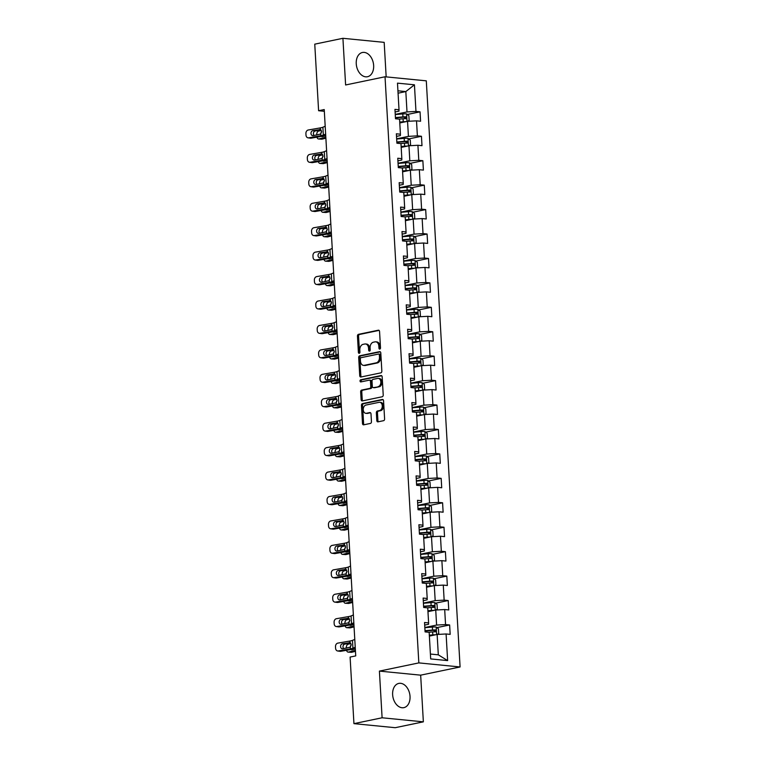 <?xml version="1.0" encoding="UTF-8"?>
<svg xmlns="http://www.w3.org/2000/svg" width="766" height="766" viewBox="0 0 766 766"><rect width="100%" height="100%" fill="white"/><g stroke="black" fill="none" stroke-linecap="round" stroke-linejoin="round"><path stroke-width="1.15" d="M379.792 349.085A1.092 0.776 -84.4 0 0 380.501 347.841L379.563 331.506A1.561 1.101 -84.4 0 0 378.366 330.203L358.469 334.34A1.561 1.101 -84.4 0 0 357.454 336.111L358.392 352.446A1.092 0.776 -84.4 0 0 359.943 352.121L359.819 350.005A4.989 3.533 -84.4 0 1 363.074 344.355L364.731 344.011A4.989 3.533 -84.4 0 1 365.506 343.963A4.989 3.533 -84.4 0 1 368.551 348.195L368.676 350.301A1.092 0.776 -84.4 0 0 370.217 349.985L370.102 347.869A4.989 3.533 -84.4 0 1 373.358 342.21L375.014 341.866A4.989 3.533 -84.4 0 1 375.78 341.827A4.989 3.533 -84.4 0 1 378.835 346.05L378.959 348.166A1.092 0.776 -84.4 0 0 379.792 349.085M410.03 696.39A12.38 8.531 78.2 0 0 398.808 683.406A12.38 8.531 78.2 0 0 392.632 694.676A12.38 8.531 78.2 0 0 403.854 707.65A12.38 8.531 78.2 0 0 410.03 696.39M373.645 65.464A12.38 8.531 78.2 0 0 362.423 52.49A12.38 8.531 78.2 0 0 356.247 63.75A12.38 8.531 78.2 0 0 367.469 76.734A12.38 8.531 78.2 0 0 373.645 65.464M376.805 420.534A1.561 1.101 -84.4 0 0 378.002 421.846L383.584 420.678A1.561 1.101 -84.4 0 0 384.599 418.916L383.555 400.771A1.561 1.101 -84.4 0 0 382.358 399.459L362.462 403.605A1.561 1.101 -84.4 0 0 361.447 405.367L362.49 423.512A1.561 1.101 -84.4 0 0 363.687 424.824L370.428 423.416A1.561 1.101 -84.4 0 0 371.443 421.654L371.003 413.889A1.561 1.101 -84.4 0 0 369.806 412.577L366.464 413.276A4.165 2.949 -84.4 0 1 365.813 413.314A4.165 2.949 -84.4 0 1 363.256 409.322A4.165 2.949 -84.4 0 1 365.985 405.051L379.084 402.322A4.165 2.949 -84.4 0 1 379.735 402.284A4.165 2.949 -84.4 0 1 382.291 406.277A4.165 2.949 -84.4 0 1 379.563 410.547L377.379 411.007A1.561 1.101 -84.4 0 0 376.355 412.769L376.805 420.534L377.925 420.649A1.561 1.101 -84.4 0 0 378.404 421.76M379.409 671.102L382.1 717.78L353.94 723.64L395.208 727.7L423.359 721.84L420.668 675.162L460.088 666.966L418.83 662.896L379.409 671.102L420.668 675.162M386.169 76.887L384.178 42.36L342.919 38.3L345.61 84.978L385.03 76.772L418.83 662.896M342.919 38.3L314.759 44.16L318.599 110.725L324.334 111.29M353.94 723.64L350.1 657.065L355.73 655.897L324.229 109.557L318.599 110.725M380.826 372.87A1.561 1.101 -84.4 0 0 381.841 371.098L380.798 352.954A1.561 1.101 -84.4 0 0 379.601 351.651L359.704 355.788A1.561 1.101 -84.4 0 0 358.689 357.559L359.733 375.694A1.561 1.101 -84.4 0 0 360.93 377.006L380.826 372.87M382.177 376.862L383.22 395.007A1.561 1.101 -84.4 0 1 382.205 396.769L362.308 400.915A1.561 1.101 -84.4 0 1 361.112 399.603L360.662 391.838A1.561 1.101 -84.4 0 1 361.686 390.076L369.748 388.391A1.561 1.101 -84.4 0 0 370.773 386.629L370.476 381.478A1.561 1.101 -84.4 0 0 369.279 380.166L360.872 381.918A1.092 0.776 -84.4 0 1 360.748 379.764L380.98 375.56A1.561 1.101 -84.4 0 1 382.177 376.862M460.088 666.966L426.298 80.842L385.03 76.772M449.632 624.97L445.553 624.568L444.692 609.535L448.761 609.937L448.215 600.534L444.146 600.132L443.284 585.1L447.354 585.502L446.808 576.099L442.738 575.697L441.877 560.664L445.946 561.066L445.4 551.664L441.331 551.261L440.46 536.229L444.539 536.631L443.993 527.228L439.923 526.826L439.052 511.793L443.121 512.195L442.585 502.793L438.516 502.4L437.645 487.358L441.714 487.76L441.178 478.357L437.108 477.965L436.237 462.923L440.306 463.325L439.77 453.922L435.691 453.529L434.829 438.487L438.899 438.889L438.353 429.496L434.284 429.094L433.422 414.052L437.491 414.454L436.946 405.061L432.876 404.659L432.014 389.616L436.084 390.018L435.538 380.625L431.469 380.223L430.597 365.181L434.676 365.583L434.13 356.19L430.061 355.788L429.19 340.746L433.259 341.148L432.723 331.755L428.654 331.352L427.782 316.31L431.852 316.712L431.315 307.319L427.246 306.917L426.375 291.884L430.444 292.277L429.908 282.884L425.829 282.482L424.967 267.449L429.037 267.841L428.491 258.448L424.421 258.046L423.56 243.014L427.629 243.416L427.083 234.013L423.014 233.611L422.152 218.578L426.222 218.98L425.676 209.578L421.606 209.175L420.735 194.143L424.814 194.545L424.268 185.142L420.199 184.74L419.328 169.707L423.397 170.109L422.861 160.707L418.791 160.305L417.92 145.272L421.989 145.674L421.453 136.271L417.384 135.869L416.512 120.837L420.582 121.239L420.046 111.836L415.967 111.434L414.435 84.806L397.487 83.14L399.019 109.768L394.95 109.366L395.495 118.768L399.565 119.17L400.426 134.203L396.357 133.801L396.903 143.204L400.972 143.606L401.834 158.639L397.765 158.236L398.31 167.639L402.38 168.032L403.242 183.074L399.172 182.672L399.718 192.075L403.787 192.467L404.659 207.509L400.589 207.107L401.125 216.5L405.195 216.902L406.066 231.945L401.997 231.543L402.533 240.936L406.602 241.338L407.474 256.38L403.404 255.978L403.941 265.371L408.019 265.773L408.881 280.816L404.812 280.413L405.358 289.807L409.427 290.209L410.289 305.251L406.219 304.849L406.765 314.242L410.835 314.644L411.696 329.686L407.627 329.284L408.173 338.677L412.242 339.079L413.104 354.112L409.034 353.72L409.58 363.113L413.65 363.515L414.521 378.548L410.452 378.155L410.988 387.548L415.057 387.95L415.928 402.983L411.859 402.59L412.395 411.984L416.465 412.386L417.336 427.418L413.267 427.016L413.803 436.419L417.882 436.821L418.743 451.854L414.674 451.452L415.22 460.854L419.289 461.256L420.151 476.289L416.082 475.887L416.627 485.29L420.697 485.692L421.559 500.725L417.489 500.322L418.035 509.725L422.104 510.127L422.976 525.16L418.897 524.758L419.442 534.161L423.512 534.563L424.383 549.595L420.314 549.193L420.85 558.596L424.919 558.998L425.791 574.031L421.721 573.629L422.257 583.031L426.327 583.433L427.198 598.466L423.129 598.064L423.665 607.467L427.744 607.859L428.606 622.902L424.536 622.499L425.082 631.902L429.151 632.295L430.684 658.923L447.631 660.598L446.099 633.97L450.169 634.372L449.632 624.97L436.907 627.613M427.955 611.651L435.73 610.033L436.591 625.066L424.824 627.517M424.69 625.085L428.558 624.28L428.606 622.902M436.591 625.066L445.553 624.568M435.73 610.033L444.692 609.535M426.547 587.216L434.312 585.597L435.184 600.63L423.416 603.081M423.272 600.649L427.15 599.845L427.198 598.466M435.184 600.63L444.146 600.132M434.312 585.597L443.284 585.1M425.14 562.78L432.905 561.162L433.776 576.195L422.009 578.646M421.865 576.214L425.743 575.41L425.791 574.031M433.776 576.195L442.738 575.697M432.905 561.162L441.877 560.664M423.732 538.345L431.497 536.727L432.369 551.759L420.601 554.211M420.457 551.779L424.335 550.974L424.383 549.595M432.369 551.759L441.331 551.261M431.497 536.727L440.46 536.229M422.325 513.909L430.09 512.291L430.952 527.324L419.194 529.775M419.05 527.343L422.928 526.539L422.976 525.16M430.952 527.324L439.923 526.826M430.09 512.291L439.052 511.793M420.917 489.474L428.682 487.856L429.544 502.898L417.776 505.34M417.642 502.908L421.52 502.103L421.559 500.725M429.544 502.898L438.516 502.4M428.682 487.856L437.645 487.358M419.5 465.039L427.275 463.42L428.137 478.463L416.369 480.904M416.235 478.472L420.113 477.668L420.151 476.289M428.137 478.463L437.108 477.965M427.275 463.42L436.237 462.923M418.092 440.603L425.867 438.985L426.729 454.027L414.961 456.469M414.827 454.037L418.696 453.233L418.743 451.854M426.729 454.027L435.691 453.529M425.867 438.985L434.829 438.487M416.685 416.168L424.45 414.55L425.322 429.592L413.554 432.034M413.41 429.602L417.288 428.797L417.336 427.418M425.322 429.592L434.284 429.094M424.45 414.55L433.422 414.052M415.277 391.732L423.043 390.114L423.914 405.157L412.146 407.598M412.003 405.166L415.881 404.362L415.928 402.983M423.914 405.157L432.876 404.659M423.043 390.114L432.014 389.616M413.87 367.297L421.635 365.679L422.506 380.721L410.739 383.172M410.595 380.731L414.473 379.926L414.521 378.548M422.506 380.721L431.469 380.223M421.635 365.679L430.597 365.181M412.462 342.862L420.228 341.243L421.089 356.286L409.331 358.737M409.188 356.305L413.065 355.491L413.104 354.112M421.089 356.286L430.061 355.788M420.228 341.243L429.19 340.746M411.055 318.426L418.82 316.808L419.682 331.85L407.914 334.302M407.78 331.87L411.658 331.056L411.696 329.686M419.682 331.85L428.654 331.352M418.82 316.808L427.782 316.31M409.638 293.991L417.413 292.382L418.274 307.415L406.507 309.866M406.373 307.434L410.25 306.62L410.289 305.251M418.274 307.415L427.246 306.917M417.413 292.382L426.375 291.884M408.23 269.555L416.005 267.947L416.867 282.98L405.099 285.431M404.965 282.999L408.833 282.185L408.881 280.816M416.867 282.98L425.829 282.482M416.005 267.947L424.967 267.449M406.823 245.12L414.588 243.511L415.459 258.544L403.692 260.995M403.548 258.563L407.426 257.749L407.474 256.38M415.459 258.544L424.421 258.046M414.588 243.511L423.56 243.014M405.415 220.694L413.18 219.076L414.052 234.109L402.284 236.56M402.14 234.128L406.018 233.324L406.066 231.945M414.052 234.109L423.014 233.611M413.18 219.076L422.152 218.578M404.008 196.259L411.773 194.641L412.644 209.673L400.877 212.125M400.733 209.692L404.611 208.888L404.659 207.509M412.644 209.673L421.606 209.175M411.773 194.641L420.735 194.143M402.6 171.823L410.365 170.205L411.227 185.238L399.469 187.689M399.325 185.257L403.203 184.453L403.242 183.074M411.227 185.238L420.199 184.74M410.365 170.205L419.328 169.707M401.192 147.388L408.958 145.77L409.82 160.803L398.052 163.254M397.918 160.822L401.796 160.017L401.834 158.639M409.82 160.803L418.791 160.305M408.958 145.77L417.92 145.272M399.775 122.953L407.55 121.334L408.412 136.367L396.644 138.818M396.51 136.386L400.388 135.582L400.426 134.203M408.412 136.367L417.384 135.869M407.55 121.334L416.512 120.837M398.061 93.193L405.827 91.575L407.005 111.932L395.237 114.383M395.093 111.951L398.971 111.147L399.019 109.768M407.005 111.932L415.967 111.434M397.927 90.79L405.827 91.575L414.435 84.806M382.1 717.78L423.359 721.84M430.406 654.049L438.305 654.825L437.137 634.468L429.362 636.086M438.305 654.825L447.631 660.598M437.137 634.468L446.099 633.97M407.32 114.488L420.046 111.836M408.728 138.924L421.453 136.271M410.145 163.359L422.861 160.707M411.553 187.785L424.268 185.142M412.96 212.22L425.676 209.578M414.368 236.656L427.083 234.013M415.775 261.091L428.491 258.448M417.183 285.526L429.908 282.884M418.59 309.962L431.315 307.319M420.007 334.397L432.723 331.755M421.415 358.833L434.13 356.19M422.822 383.268L435.538 380.625M424.23 407.704L436.946 405.061M425.637 432.139L438.353 429.496M427.045 456.574L439.77 453.922M428.453 481.01L441.178 478.357M429.87 505.445L442.585 502.793M431.277 529.88L443.993 527.228M432.685 554.316L445.4 551.664M434.092 578.751L446.808 576.099M435.5 603.187L448.215 600.534M380.214 348.808A1.092 0.776 -84.4 0 1 380.07 348.271L379.946 346.165A4.989 3.533 -84.4 0 0 376.901 341.933L375.78 341.827M365.506 343.963L366.617 344.078A4.989 3.533 -84.4 0 1 369.672 348.3L369.786 350.416A1.092 0.776 -84.4 0 0 369.93 350.943M379.074 330.395L359.58 334.455A1.561 1.101 -84.4 0 0 358.565 336.217L359.513 352.551A1.092 0.776 -84.4 0 0 359.647 353.088M380.319 351.843L360.824 355.903A1.561 1.101 -84.4 0 0 359.8 357.665L360.853 375.809A1.561 1.101 -84.4 0 0 361.332 376.92M379.352 354.964A1.092 0.776 -84.4 0 0 378.509 354.055L361.045 357.684A1.092 0.776 -84.4 0 0 360.336 358.928L360.46 361.159A4.989 3.533 -84.4 0 0 363.515 365.382A4.989 3.533 -84.4 0 0 364.281 365.334L376.221 362.854A4.989 3.533 -84.4 0 0 379.476 357.195L379.352 354.964L380.463 355.079A1.092 0.776 -84.4 0 0 379.63 354.16L378.844 354.084M363.515 365.382L364.626 365.487A4.989 3.533 -84.4 0 0 365.401 365.449L364.281 365.334M380.463 355.079L380.587 357.31A4.989 3.533 -84.4 0 1 377.341 362.96L365.401 365.449M370.39 380.281A1.561 1.101 -84.4 0 1 371.587 381.583L371.883 386.734A1.561 1.101 -84.4 0 1 370.868 388.506L362.797 390.181A1.561 1.101 -84.4 0 0 361.782 391.953L362.232 399.718A1.561 1.101 -84.4 0 0 362.711 400.829M381.698 375.752L361.868 379.879A1.092 0.776 -84.4 0 0 361.408 381.803M378.126 386.648A4.165 2.949 -84.4 0 0 380.855 382.378A4.165 2.949 -84.4 0 0 378.299 378.394A4.165 2.949 -84.4 0 0 377.648 378.423L373.032 379.39A1.561 1.101 -84.4 0 0 372.017 381.152L372.314 386.303A1.561 1.101 -84.4 0 0 373.511 387.615L379.237 386.763A4.165 2.949 -84.4 0 0 381.966 382.483A4.165 2.949 -84.4 0 0 379.409 378.5L378.299 378.394M374.153 387.673A1.561 1.101 -84.4 0 0 374.622 387.72L373.511 387.615M379.237 386.763L374.622 387.72M379.735 402.284L380.846 402.399A4.165 2.949 -84.4 0 1 383.402 406.382A4.165 2.949 -84.4 0 1 380.673 410.662L378.49 411.112A1.561 1.101 -84.4 0 0 377.475 412.884L377.925 420.649M365.813 413.314L366.933 413.42A4.165 2.949 -84.4 0 0 367.575 413.381L366.464 413.276M370.514 412.769L367.575 413.381M383.077 399.661L363.572 403.711A1.561 1.101 -84.4 0 0 362.557 405.482L363.611 423.627A1.561 1.101 -84.4 0 0 364.089 424.737M407.608 121.334L409.13 120.367L408.862 115.666L406.545 113.885A4.203 0.642 176.7 0 0 402.782 113.923L395.246 114.584M321.318 130.411L318.503 131.12A3.179 1.953 -86.3 0 0 316.731 134.739L316.751 135.007M404.333 122.005L399.747 122.388M405.97 121.66A4.203 0.642 176.7 0 0 403.232 121.756L399.728 122.062M325.828 137.219L318.962 138.943L322.074 139.144A3.179 1.953 93.7 0 1 321.691 139.182L318.579 138.981A3.179 1.953 -86.3 0 0 318.962 138.943M325.885 138.186L322.074 139.144M395.438 117.878A10.082 1.542 -3.3 0 1 395.773 117.849L404.122 117.141L405.118 118.232M399.143 119.123L403.06 118.778A4.203 0.642 -3.3 0 1 405.846 118.682L405.741 116.805A4.203 0.642 176.7 0 0 402.954 116.901L395.419 117.562M316.952 137.162A3.179 1.953 -86.3 0 0 318.579 138.981M321.423 136.377A2.537 1.57 93.7 0 0 322.093 136.683A2.537 1.57 93.7 0 0 322.4 136.654L325.741 135.812M320.686 134.069A2.537 1.57 93.7 0 1 321.624 131.886M325.646 134.079L323.338 135.075A7.938 1.216 -3.3 0 1 320.83 135.716L308.698 137.832L311.111 138.177A3.179 2.509 98.2 0 1 310.479 138.186L308.066 137.842A3.179 2.509 -81.8 0 0 308.698 137.832M325.732 135.525A11.911 1.819 -3.3 0 1 323.242 136.061L311.111 138.177M325.196 126.246L322.888 127.242A7.938 1.216 -3.3 0 1 320.38 127.884L308.248 130A3.179 2.509 -81.8 0 0 305.912 133.571L305.998 135.132A3.179 2.509 -81.8 0 0 308.066 137.842M320.36 129.531L319.527 129.454L320.475 129.569L321.624 131.599L320.734 134.031L313.141 135.63A2.537 2.001 98.2 0 1 312.633 135.639A2.537 2.001 98.2 0 1 310.986 133.476A2.537 2.001 98.2 0 1 312.854 130.622L315.266 130.967L321.011 129.961M315.266 130.967A2.537 2.001 -81.8 0 0 313.399 133.82A2.537 2.001 -81.8 0 0 314.07 135.467M320.38 127.884L320.475 129.569L312.854 130.622M409.015 145.77L410.547 144.803L410.27 140.101L407.952 138.32A4.203 0.642 176.7 0 0 404.189 138.359L396.654 139.019M322.725 154.837L319.92 155.546A3.179 1.953 -86.3 0 0 318.139 159.175L318.158 159.443M405.741 146.44L401.154 146.823M407.378 146.095A4.203 0.642 176.7 0 0 404.64 146.191L401.135 146.498M327.235 161.655L320.37 163.378L323.482 163.579A3.179 1.953 93.7 0 1 323.099 163.618L319.987 163.417A3.179 1.953 -86.3 0 0 320.37 163.378M327.293 162.622L323.482 163.579M396.845 142.313A10.082 1.542 -3.3 0 1 397.181 142.285L405.53 141.576L406.526 142.658M400.551 143.558L404.467 143.213A4.203 0.642 -3.3 0 1 407.253 143.118L407.148 141.241A4.203 0.642 176.7 0 0 404.362 141.337L396.826 141.997M318.359 161.597A3.179 1.953 -86.3 0 0 319.987 163.417M322.831 160.812A2.537 1.57 93.7 0 0 323.501 161.119A2.537 1.57 93.7 0 0 323.807 161.09L327.159 160.238M322.093 158.505A2.537 1.57 93.7 0 1 323.041 156.321M410.423 170.196L411.955 169.238L411.677 164.537L409.36 162.756A4.203 0.642 176.7 0 0 405.597 162.794L398.071 163.455M324.133 179.273L321.327 179.981A3.179 1.953 -86.3 0 0 319.546 183.61L319.566 183.869M407.158 170.875L402.562 171.258M408.785 170.531A4.203 0.642 176.7 0 0 406.047 170.626L402.543 170.933M328.643 186.09L321.777 187.814L324.899 188.015A3.179 1.953 93.7 0 1 324.516 188.053L321.394 187.852A3.179 1.953 -86.3 0 0 321.777 187.814M328.7 187.057L324.899 188.015M398.253 166.749A10.082 1.542 -3.3 0 1 398.588 166.72L406.938 166.011L407.933 167.093M401.959 167.993L405.875 167.649A4.203 0.642 -3.3 0 1 408.661 167.553L408.556 165.676A4.203 0.642 176.7 0 0 405.769 165.772L398.243 166.433M319.767 186.023A3.179 1.953 -86.3 0 0 321.394 187.852M324.238 185.248A2.537 1.57 93.7 0 0 324.908 185.554A2.537 1.57 93.7 0 0 325.215 185.525L328.566 184.673M323.511 182.94A2.537 1.57 93.7 0 1 324.449 180.757M327.053 158.514L324.746 159.51A7.938 1.216 -3.3 0 1 322.237 160.151L310.106 162.268L312.518 162.612A3.179 2.509 98.2 0 1 311.886 162.622L309.474 162.277A3.179 2.509 -81.8 0 0 310.106 162.268M327.139 159.96A11.911 1.819 -3.3 0 1 324.65 160.496L312.518 162.612M326.603 150.682L324.296 151.678A7.938 1.216 -3.3 0 1 321.787 152.319L309.655 154.435A3.179 2.509 -81.8 0 0 307.319 157.997L307.405 159.567A3.179 2.509 -81.8 0 0 309.474 162.277M321.777 153.966L320.935 153.889L321.883 154.004L323.032 156.034L322.141 158.466L314.548 160.065A2.537 2.001 98.2 0 1 314.041 160.075A2.537 2.001 98.2 0 1 312.394 157.911A2.537 2.001 98.2 0 1 314.261 155.058L316.674 155.402L322.429 154.397M316.674 155.402A2.537 2.001 -81.8 0 0 314.807 158.256A2.537 2.001 -81.8 0 0 315.477 159.903M321.787 152.319L321.883 154.004L314.261 155.058M328.461 182.95L326.163 183.945A7.938 1.216 -3.3 0 1 323.645 184.587L311.513 186.693L313.926 187.048A3.179 2.509 98.2 0 1 313.294 187.057L310.881 186.713A3.179 2.509 -81.8 0 0 311.513 186.693M328.547 184.395A11.911 1.819 -3.3 0 1 326.057 184.932L313.926 187.048M328.011 175.117L325.703 176.113A7.938 1.216 -3.3 0 1 323.195 176.755L311.063 178.871A3.179 2.509 -81.8 0 0 308.727 182.432L308.822 184.003A3.179 2.509 -81.8 0 0 310.881 186.713M323.185 178.401L322.342 178.325L323.29 178.44L324.439 180.47L323.549 182.902L315.956 184.501A2.537 2.001 98.2 0 1 315.458 184.51A2.537 2.001 98.2 0 1 313.801 182.346A2.537 2.001 98.2 0 1 315.669 179.493L318.082 179.838L323.836 178.832M318.082 179.838A2.537 2.001 -81.8 0 0 316.214 182.691A2.537 2.001 -81.8 0 0 316.885 184.338M323.195 176.755L323.29 178.44L315.669 179.493M411.83 194.631L413.362 193.674L413.094 188.972L410.767 187.191A4.203 0.642 176.7 0 0 407.005 187.23L399.479 187.89M325.55 203.708L322.735 204.417A3.179 1.953 -86.3 0 0 320.954 208.046L320.973 208.304M408.565 195.311L403.969 195.694M410.203 194.966A4.203 0.642 176.7 0 0 407.455 195.062L403.96 195.368M330.05 210.526L323.185 212.249L326.306 212.45A3.179 1.953 93.7 0 1 325.923 212.488L322.802 212.287A3.179 1.953 -86.3 0 0 323.185 212.249M330.108 211.493L326.306 212.45M399.67 191.184A10.082 1.542 -3.3 0 1 399.996 191.155L408.345 190.447L409.35 191.529M403.366 192.429L407.282 192.084A4.203 0.642 -3.3 0 1 410.078 191.988L409.963 190.112A4.203 0.642 176.7 0 0 407.177 190.207L399.651 190.868M321.174 210.459A3.179 1.953 -86.3 0 0 322.802 212.287M325.646 209.683A2.537 1.57 93.7 0 0 326.316 209.98A2.537 1.57 93.7 0 0 326.622 209.951L329.974 209.108M324.918 207.375A2.537 1.57 93.7 0 1 325.856 205.192M413.247 219.066L414.77 218.109L414.502 213.408L412.175 211.627A4.203 0.642 176.7 0 0 408.412 211.665L400.886 212.326M326.958 228.144L324.142 228.852A3.179 1.953 -86.3 0 0 322.371 232.481L322.381 232.74M409.973 219.746L405.386 220.129M411.61 219.402A4.203 0.642 176.7 0 0 408.872 219.497L405.367 219.804M331.458 234.961L324.593 236.684L327.714 236.886A3.179 1.953 93.7 0 1 327.331 236.924L324.21 236.723A3.179 1.953 -86.3 0 0 324.593 236.684M331.515 235.928L327.714 236.886M401.078 215.619A10.082 1.542 -3.3 0 1 401.403 215.591L409.753 214.882L410.758 215.964M404.774 216.864L408.699 216.519A4.203 0.642 -3.3 0 1 411.486 216.424L411.371 214.547A4.203 0.642 176.7 0 0 408.584 214.643L401.058 215.303M322.582 234.894A3.179 1.953 -86.3 0 0 324.21 236.723M327.053 234.118A2.537 1.57 93.7 0 0 327.724 234.415A2.537 1.57 93.7 0 0 328.03 234.386L331.381 233.544M326.326 231.801A2.537 1.57 93.7 0 1 327.264 229.628M414.655 243.502L416.177 242.544L415.909 237.843L413.583 236.062A4.203 0.642 176.7 0 0 409.829 236.1L402.294 236.761M328.365 252.579L325.55 253.287A3.179 1.953 -86.3 0 0 323.779 256.916L323.788 257.175M411.38 244.172L406.794 244.555M413.018 243.837A4.203 0.642 176.7 0 0 410.279 243.933L406.775 244.239M332.875 259.387L326 261.12L329.121 261.321A3.179 1.953 93.7 0 1 328.738 261.359L325.617 261.158A3.179 1.953 -86.3 0 0 326 261.12M332.923 260.363L329.121 261.321M402.485 240.055A10.082 1.542 -3.3 0 1 402.811 240.026L411.16 239.318L412.165 240.4M406.181 241.3L410.107 240.955A4.203 0.642 -3.3 0 1 412.893 240.859L412.788 238.982A4.203 0.642 176.7 0 0 409.992 239.078L402.466 239.739M323.989 259.329A3.179 1.953 -86.3 0 0 325.617 261.158M328.47 258.554A2.537 1.57 93.7 0 0 329.131 258.851A2.537 1.57 93.7 0 0 329.437 258.822L332.789 257.979M327.733 256.237A2.537 1.57 93.7 0 1 328.671 254.063M329.868 207.385L327.57 208.381A7.938 1.216 -3.3 0 1 325.052 209.022L312.921 211.129L315.333 211.483A3.179 2.509 98.2 0 1 314.702 211.493L312.289 211.148A3.179 2.509 -81.8 0 0 312.921 211.129M329.955 208.831A11.911 1.819 -3.3 0 1 327.475 209.367L315.333 211.483M329.418 199.553L327.12 200.548A7.938 1.216 -3.3 0 1 324.602 201.19L312.471 203.296A3.179 2.509 -81.8 0 0 310.134 206.868L310.23 208.438A3.179 2.509 -81.8 0 0 312.289 211.148M324.593 202.837L323.75 202.76L324.698 202.875L325.847 204.905L324.956 207.337L317.363 208.936A2.537 2.001 98.2 0 1 316.865 208.946A2.537 2.001 98.2 0 1 315.209 206.782A2.537 2.001 98.2 0 1 317.076 203.919L319.489 204.273L325.244 203.268M319.489 204.273A2.537 2.001 -81.8 0 0 317.622 207.126A2.537 2.001 -81.8 0 0 318.292 208.773M324.602 201.19L324.698 202.875L317.076 203.919M331.285 231.82L328.978 232.807A7.938 1.216 -3.3 0 1 326.469 233.458L314.328 235.564L316.741 235.909A3.179 2.509 98.2 0 1 316.109 235.928L313.696 235.574A3.179 2.509 -81.8 0 0 314.328 235.564M331.362 233.266A11.911 1.819 -3.3 0 1 328.882 233.802L316.741 235.909M330.826 223.988L328.528 224.984A7.938 1.216 -3.3 0 1 326.01 225.625L313.878 227.732A3.179 2.509 -81.8 0 0 311.542 231.303L311.638 232.874A3.179 2.509 -81.8 0 0 313.696 235.574M326 227.272L325.157 227.196L326.115 227.311L327.254 229.34L326.364 231.772L318.78 233.371A2.537 2.001 98.2 0 1 318.273 233.381A2.537 2.001 98.2 0 1 316.617 231.217A2.537 2.001 98.2 0 1 318.484 228.354L320.897 228.708L326.651 227.703M320.897 228.708A2.537 2.001 -81.8 0 0 319.029 231.562A2.537 2.001 -81.8 0 0 319.7 233.209M326.01 225.625L326.115 227.311L318.484 228.354M332.693 256.256L330.385 257.242A7.938 1.216 -3.3 0 1 327.877 257.893L315.745 260L318.158 260.344A3.179 2.509 98.2 0 1 317.526 260.363L315.113 260.009A3.179 2.509 -81.8 0 0 315.745 260M332.77 257.702A11.911 1.819 -3.3 0 1 330.29 258.238L318.158 260.344M332.243 248.423L329.935 249.41A7.938 1.216 -3.3 0 1 327.427 250.061L315.286 252.167A3.179 2.509 -81.8 0 0 312.959 255.739L313.045 257.309A3.179 2.509 -81.8 0 0 315.113 260.009M327.408 251.698L326.575 251.631L327.522 251.746L328.671 253.776L327.781 256.208L320.188 257.807A2.537 2.001 98.2 0 1 319.681 257.816A2.537 2.001 98.2 0 1 318.034 255.653A2.537 2.001 98.2 0 1 319.901 252.79L322.314 253.134L328.059 252.138M322.314 253.134A2.537 2.001 -81.8 0 0 320.447 255.997A2.537 2.001 -81.8 0 0 321.117 257.644M327.427 250.061L327.522 251.746L319.901 252.79M416.062 267.937L417.585 266.98L417.317 262.278L415 260.497A4.203 0.642 176.7 0 0 411.237 260.536L403.701 261.196M329.773 277.014L326.958 277.723A3.179 1.953 -86.3 0 0 325.186 281.352L325.205 281.61M412.788 268.607L408.201 268.99M414.425 268.272A4.203 0.642 176.7 0 0 411.687 268.368L408.182 268.675M334.282 283.822L327.408 285.555L330.529 285.756A3.179 1.953 93.7 0 1 330.146 285.795L327.025 285.594A3.179 1.953 -86.3 0 0 327.408 285.555M334.34 284.799L330.529 285.756M403.893 264.49A10.082 1.542 -3.3 0 1 404.218 264.462L412.568 263.753L413.573 264.835M407.598 265.735L411.514 265.39A4.203 0.642 -3.3 0 1 414.301 265.295L414.195 263.418A4.203 0.642 176.7 0 0 411.409 263.514L403.874 264.174M325.406 283.765A3.179 1.953 -86.3 0 0 327.025 285.594M329.878 282.989A2.537 1.57 93.7 0 0 330.548 283.286A2.537 1.57 93.7 0 0 330.845 283.257L334.196 282.415M329.141 280.672A2.537 1.57 93.7 0 1 330.079 278.498M334.1 280.682L331.793 281.677A7.938 1.216 -3.3 0 1 329.284 282.328L317.153 284.435L319.566 284.78A3.179 2.509 98.2 0 1 318.934 284.789L316.521 284.445A3.179 2.509 -81.8 0 0 317.153 284.435M334.187 282.137A11.911 1.819 -3.3 0 1 331.697 282.673L319.566 284.78M333.65 272.859L331.343 273.845A7.938 1.216 -3.3 0 1 328.834 274.496L316.693 276.603A3.179 2.509 -81.8 0 0 314.366 280.174L314.453 281.744A3.179 2.509 -81.8 0 0 316.521 284.445M328.815 276.133L327.982 276.066L328.93 276.181L330.079 278.211L329.189 280.643L321.596 282.242A2.537 2.001 98.2 0 1 321.088 282.252A2.537 2.001 98.2 0 1 319.441 280.088A2.537 2.001 98.2 0 1 321.308 277.225L323.721 277.57L329.466 276.574M323.721 277.57A2.537 2.001 -81.8 0 0 321.854 280.433A2.537 2.001 -81.8 0 0 322.524 282.08M328.834 274.496L328.93 276.181L321.308 277.225M417.47 292.373L418.992 291.415L418.724 286.714L416.407 284.933A4.203 0.642 176.7 0 0 412.644 284.971L405.109 285.632M331.18 301.45L328.365 302.158A3.179 1.953 -86.3 0 0 326.594 305.787L326.613 306.046M414.195 293.043L409.609 293.426M415.833 292.708A4.203 0.642 176.7 0 0 413.094 292.804L409.59 293.11M335.69 308.258L328.825 309.991L331.937 310.192A3.179 1.953 93.7 0 1 331.554 310.23L328.442 310.029A3.179 1.953 -86.3 0 0 328.825 309.991M335.747 309.234L331.937 310.192M405.3 288.926A10.082 1.542 -3.3 0 1 405.635 288.897L413.985 288.188L414.981 289.27M409.006 290.17L412.922 289.826A4.203 0.642 -3.3 0 1 415.708 289.73L415.603 287.853A4.203 0.642 176.7 0 0 412.817 287.949L405.281 288.6M326.814 308.2A3.179 1.953 -86.3 0 0 328.442 310.029M331.285 307.425A2.537 1.57 93.7 0 0 331.956 307.721A2.537 1.57 93.7 0 0 332.262 307.693L335.604 306.85M330.548 305.107A2.537 1.57 93.7 0 1 331.486 302.934M335.508 305.117L333.2 306.113A7.938 1.216 -3.3 0 1 330.692 306.764L318.56 308.87L320.973 309.215A3.179 2.509 98.2 0 1 320.341 309.225L317.928 308.88A3.179 2.509 -81.8 0 0 318.56 308.87M335.594 306.572A11.911 1.819 -3.3 0 1 333.105 307.109L320.973 309.215M335.058 297.285L332.75 298.28A7.938 1.216 -3.3 0 1 330.242 298.931L318.11 301.038A3.179 2.509 -81.8 0 0 315.774 304.609L315.86 306.18A3.179 2.509 -81.8 0 0 317.928 308.88M330.223 300.569L329.39 300.502L330.338 300.617L331.486 302.647L330.596 305.079L323.003 306.678A2.537 2.001 98.2 0 1 322.496 306.687A2.537 2.001 98.2 0 1 320.849 304.523A2.537 2.001 98.2 0 1 322.716 301.66L325.129 302.005L330.874 301.009M325.129 302.005A2.537 2.001 -81.8 0 0 323.262 304.868A2.537 2.001 -81.8 0 0 323.932 306.515M330.242 298.931L330.338 300.617L322.716 301.66M418.878 316.808L420.41 315.851L420.132 311.149L417.815 309.359A4.203 0.642 176.7 0 0 414.052 309.407L406.526 310.067M332.588 325.885L329.782 326.594A3.179 1.953 -86.3 0 0 328.001 330.223L328.02 330.481M415.603 317.478L411.016 317.861M417.24 317.143A4.203 0.642 176.7 0 0 414.502 317.239L410.997 317.545M337.097 332.693L330.232 334.426L333.344 334.627A3.179 1.953 93.7 0 1 332.961 334.665L329.849 334.464A3.179 1.953 -86.3 0 0 330.232 334.426M337.155 333.67L333.344 334.627M406.708 313.361A10.082 1.542 -3.3 0 1 407.043 313.332L415.392 312.624L416.388 313.706M410.413 314.606L414.329 314.261A4.203 0.642 -3.3 0 1 417.116 314.165L417.01 312.289A4.203 0.642 176.7 0 0 414.224 312.384L406.689 313.035M328.221 332.635A3.179 1.953 -86.3 0 0 329.849 334.464M332.693 331.86A2.537 1.57 93.7 0 0 333.363 332.157A2.537 1.57 93.7 0 0 333.67 332.128L337.021 331.285M331.956 329.543A2.537 1.57 93.7 0 1 332.904 327.36M336.916 329.552L334.608 330.548A7.938 1.216 -3.3 0 1 332.099 331.199L319.968 333.306L322.381 333.65A3.179 2.509 98.2 0 1 321.749 333.66L319.336 333.315A3.179 2.509 -81.8 0 0 319.968 333.306M337.002 331.008A11.911 1.819 -3.3 0 1 334.512 331.544L322.381 333.65M336.465 321.72L334.158 322.716A7.938 1.216 -3.3 0 1 331.649 323.367L319.518 325.473A3.179 2.509 -81.8 0 0 317.181 329.045L317.268 330.615A3.179 2.509 -81.8 0 0 319.336 333.315M331.64 325.004L330.797 324.937L331.745 325.052L332.894 327.082L332.004 329.504L324.411 331.113A2.537 2.001 98.2 0 1 323.903 331.123A2.537 2.001 98.2 0 1 322.256 328.949A2.537 2.001 98.2 0 1 324.123 326.096L326.536 326.44L332.291 325.445M326.536 326.44A2.537 2.001 -81.8 0 0 324.669 329.303A2.537 2.001 -81.8 0 0 325.339 330.95M331.649 323.367L331.745 325.052L324.123 326.096M420.285 341.243L421.817 340.286L421.539 335.585L419.222 333.794A4.203 0.642 176.7 0 0 415.459 333.842L407.933 334.503M333.995 350.321L331.19 351.029A3.179 1.953 -86.3 0 0 329.409 354.658L329.428 354.917M417.02 341.914L412.424 342.297M418.648 341.579A4.203 0.642 176.7 0 0 415.909 341.674L412.405 341.981M338.505 357.128L331.64 358.861L334.761 359.062A3.179 1.953 93.7 0 1 334.378 359.091L331.257 358.9A3.179 1.953 -86.3 0 0 331.64 358.861M338.562 358.105L334.761 359.062M408.125 337.796A10.082 1.542 -3.3 0 1 408.45 337.768L416.8 337.059L417.796 338.141M411.821 339.041L415.737 338.696A4.203 0.642 -3.3 0 1 418.523 338.601L418.418 336.724A4.203 0.642 176.7 0 0 415.632 336.82L408.106 337.471M329.629 357.071A3.179 1.953 -86.3 0 0 331.257 358.9M334.1 356.295A2.537 1.57 93.7 0 0 334.771 356.592A2.537 1.57 93.7 0 0 335.077 356.563L338.428 355.721M333.373 353.978A2.537 1.57 93.7 0 1 334.311 351.795M338.323 353.988L336.025 354.984A7.938 1.216 -3.3 0 1 333.507 355.635L321.375 357.741L323.788 358.086A3.179 2.509 98.2 0 1 323.156 358.095L320.743 357.751A3.179 2.509 -81.8 0 0 321.375 357.741M338.409 355.443A11.911 1.819 -3.3 0 1 335.92 355.979L323.788 358.086M337.873 346.155L335.565 347.151A7.938 1.216 -3.3 0 1 333.057 347.802L320.925 349.909A3.179 2.509 -81.8 0 0 318.589 353.48L318.685 355.051A3.179 2.509 -81.8 0 0 320.743 357.751M333.047 349.44L332.205 349.373L333.153 349.488L334.302 351.517L333.411 353.94L325.818 355.548A2.537 2.001 98.2 0 1 325.32 355.548A2.537 2.001 98.2 0 1 323.664 353.385A2.537 2.001 98.2 0 1 325.531 350.531L327.944 350.876L333.698 349.88M327.944 350.876A2.537 2.001 -81.8 0 0 326.077 353.739A2.537 2.001 -81.8 0 0 326.747 355.386M333.057 347.802L333.153 349.488L325.531 350.531M421.693 365.679L423.225 364.721L422.956 360.02L420.63 358.229A4.203 0.642 176.7 0 0 416.867 358.277L409.341 358.938M335.412 374.756L332.597 375.464A3.179 1.953 -86.3 0 0 330.826 379.093L330.835 379.352M418.428 366.349L413.832 366.732M420.065 366.014A4.203 0.642 176.7 0 0 417.317 366.11L413.822 366.416M339.913 381.564L333.047 383.297L336.169 383.498A3.179 1.953 93.7 0 1 335.786 383.527L332.664 383.335A3.179 1.953 -86.3 0 0 333.047 383.297M339.97 382.54L336.169 383.498M409.532 362.232A10.082 1.542 -3.3 0 1 409.858 362.203L418.207 361.495L419.213 362.577M413.228 363.477L417.144 363.132A4.203 0.642 -3.3 0 1 419.94 363.036L419.825 361.159A4.203 0.642 176.7 0 0 417.039 361.255L409.513 361.906M331.036 381.506A3.179 1.953 -86.3 0 0 332.664 383.335M335.508 380.731A2.537 1.57 93.7 0 0 336.178 381.028A2.537 1.57 93.7 0 0 336.485 380.999L339.836 380.156M334.78 378.414A2.537 1.57 93.7 0 1 335.719 376.23M339.731 378.423L337.433 379.419A7.938 1.216 -3.3 0 1 334.924 380.07L322.783 382.177L325.196 382.521A3.179 2.509 98.2 0 1 324.564 382.531L322.151 382.186A3.179 2.509 -81.8 0 0 322.783 382.177M339.817 379.879A11.911 1.819 -3.3 0 1 337.337 380.415L325.196 382.521M339.281 370.591L336.983 371.587A7.938 1.216 -3.3 0 1 334.464 372.238L322.333 374.344A3.179 2.509 -81.8 0 0 319.996 377.916L320.092 379.486A3.179 2.509 -81.8 0 0 322.151 382.186M334.455 373.875L333.612 373.808L334.57 373.923L335.709 375.953L334.819 378.375L327.226 379.984A2.537 2.001 98.2 0 1 326.728 379.984A2.537 2.001 98.2 0 1 325.071 377.82A2.537 2.001 98.2 0 1 326.938 374.967L329.351 375.311L335.106 374.315M329.351 375.311A2.537 2.001 -81.8 0 0 327.484 378.174A2.537 2.001 -81.8 0 0 328.154 379.821M334.464 372.238L334.57 373.923L326.938 374.967M423.11 390.114L424.632 389.157L424.364 384.455L422.037 382.665A4.203 0.642 176.7 0 0 418.274 382.713L410.748 383.364M336.82 399.191L334.005 399.9A3.179 1.953 -86.3 0 0 332.233 403.529L332.243 403.787M419.835 390.784L415.249 391.167M421.472 390.449A4.203 0.642 176.7 0 0 418.734 390.545L415.229 390.851M341.32 405.999L334.455 407.732L337.576 407.933A3.179 1.953 93.7 0 1 337.193 407.962L334.072 407.771A3.179 1.953 -86.3 0 0 334.455 407.732M341.377 406.966L337.576 407.933M410.94 386.667A10.082 1.542 -3.3 0 1 411.265 386.639L419.615 385.93L420.62 387.012M414.636 387.912L418.562 387.567A4.203 0.642 -3.3 0 1 421.348 387.472L421.233 385.595A4.203 0.642 176.7 0 0 418.447 385.691L410.921 386.342M332.444 405.942A3.179 1.953 -86.3 0 0 334.072 407.771M336.916 405.166A2.537 1.57 93.7 0 0 337.586 405.463A2.537 1.57 93.7 0 0 337.892 405.434L341.243 404.592M336.188 402.849A2.537 1.57 93.7 0 1 337.126 400.666M341.148 402.859L338.84 403.854A7.938 1.216 -3.3 0 1 336.331 404.496L324.19 406.612L326.603 406.957A3.179 2.509 98.2 0 1 325.971 406.966L323.558 406.622A3.179 2.509 -81.8 0 0 324.19 406.612M341.224 404.304A11.911 1.819 -3.3 0 1 338.744 404.85L326.603 406.957M340.688 395.026L338.39 396.022A7.938 1.216 -3.3 0 1 335.872 396.673L323.74 398.78A3.179 2.509 -81.8 0 0 321.404 402.351L321.5 403.921A3.179 2.509 -81.8 0 0 323.558 406.622M335.862 398.31L335.02 398.243L335.977 398.358L337.117 400.388L336.226 402.811L328.643 404.419A2.537 2.001 98.2 0 1 328.135 404.419A2.537 2.001 98.2 0 1 326.479 402.255A2.537 2.001 98.2 0 1 328.346 399.402L330.759 399.747L336.513 398.751M330.759 399.747A2.537 2.001 -81.8 0 0 328.892 402.6A2.537 2.001 -81.8 0 0 329.562 404.257M335.872 396.673L335.977 398.358L328.346 399.402M424.517 414.55L426.04 413.592L425.772 408.891L423.445 407.1A4.203 0.642 176.7 0 0 419.691 407.148L412.156 407.799M338.227 423.627L335.412 424.335A3.179 1.953 -86.3 0 0 333.641 427.955L333.65 428.223M421.243 415.22L416.656 415.603M422.88 414.885A4.203 0.642 176.7 0 0 420.141 414.981L416.637 415.287M342.737 430.435L335.862 432.168L338.984 432.369A3.179 1.953 93.7 0 1 338.601 432.397L335.479 432.206A3.179 1.953 -86.3 0 0 335.862 432.168M342.785 431.402L338.984 432.369M412.347 411.103A10.082 1.542 -3.3 0 1 412.673 411.074L421.022 410.365L422.028 411.447M416.043 412.347L419.969 412.003A4.203 0.642 -3.3 0 1 422.755 411.907L422.65 410.021A4.203 0.642 176.7 0 0 419.854 410.126L412.328 410.777M333.861 430.377A3.179 1.953 -86.3 0 0 335.479 432.206M338.333 429.602A2.537 1.57 93.7 0 0 338.993 429.898A2.537 1.57 93.7 0 0 339.3 429.87L342.651 429.027M337.595 427.284A2.537 1.57 93.7 0 1 338.534 425.101M342.555 427.294L340.248 428.29A7.938 1.216 -3.3 0 1 337.739 428.931L325.607 431.047L328.02 431.392A3.179 2.509 98.2 0 1 327.388 431.402L324.976 431.057A3.179 2.509 -81.8 0 0 325.607 431.047M342.632 428.74A11.911 1.819 -3.3 0 1 340.152 429.286L328.02 431.392M342.105 419.462L339.798 420.457A7.938 1.216 -3.3 0 1 337.289 421.108L325.148 423.215A3.179 2.509 -81.8 0 0 322.821 426.786L322.907 428.347A3.179 2.509 -81.8 0 0 324.976 431.057M337.27 422.746L336.437 422.679L337.385 422.794L338.534 424.824L337.643 427.246L330.05 428.845A2.537 2.001 98.2 0 1 329.543 428.855A2.537 2.001 98.2 0 1 327.896 426.691A2.537 2.001 98.2 0 1 329.763 423.837L332.176 424.182L337.921 423.186M332.176 424.182A2.537 2.001 -81.8 0 0 330.309 427.035A2.537 2.001 -81.8 0 0 330.979 428.692M337.289 421.108L337.385 422.794L329.763 423.837M425.925 438.985L427.447 438.018L427.179 433.326L424.862 431.536A4.203 0.642 176.7 0 0 421.099 431.584L413.563 432.235M339.635 448.062L336.82 448.771A3.179 1.953 -86.3 0 0 335.048 452.39L335.068 452.658M422.65 439.655L418.064 440.038M424.287 439.311A4.203 0.642 176.7 0 0 421.549 439.416L418.045 439.722M344.145 454.87L337.27 456.603L340.391 456.804A3.179 1.953 93.7 0 1 340.008 456.833L336.887 456.632A3.179 1.953 -86.3 0 0 337.27 456.603M344.202 455.837L340.391 456.804M413.755 435.538A10.082 1.542 -3.3 0 1 414.08 435.509L422.43 434.801L423.435 435.883M417.46 436.783L421.377 436.438A4.203 0.642 -3.3 0 1 424.163 436.342L424.058 434.456A4.203 0.642 176.7 0 0 421.271 434.552L413.736 435.212M335.269 454.812A3.179 1.953 -86.3 0 0 336.887 456.632M339.74 454.037A2.537 1.57 93.7 0 0 340.41 454.334A2.537 1.57 93.7 0 0 340.717 454.305L344.058 453.462M339.003 451.72A2.537 1.57 93.7 0 1 339.941 449.537M343.963 451.729L341.655 452.725A7.938 1.216 -3.3 0 1 339.147 453.367L327.015 455.483L329.428 455.827A3.179 2.509 98.2 0 1 328.796 455.837L326.383 455.492A3.179 2.509 -81.8 0 0 327.015 455.483M344.049 453.175A11.911 1.819 -3.3 0 1 341.559 453.711L329.428 455.827M343.513 443.897L341.205 444.893A7.938 1.216 -3.3 0 1 338.696 445.534L326.565 447.65A3.179 2.509 -81.8 0 0 324.229 451.222L324.315 452.783A3.179 2.509 -81.8 0 0 326.383 455.492M338.677 447.181L337.844 447.114L338.792 447.229L339.941 449.249L339.051 451.681L331.458 453.28A2.537 2.001 98.2 0 1 330.95 453.29A2.537 2.001 98.2 0 1 329.303 451.126A2.537 2.001 98.2 0 1 331.171 448.273L333.583 448.617L339.328 447.622M333.583 448.617A2.537 2.001 -81.8 0 0 331.716 451.471A2.537 2.001 -81.8 0 0 332.387 453.127M338.696 445.534L338.792 447.229L331.171 448.273M427.332 463.42L428.855 462.453L428.587 457.762L426.269 455.971A4.203 0.642 176.7 0 0 422.506 456.019L414.971 456.67M341.042 472.498L338.227 473.206A3.179 1.953 -86.3 0 0 336.456 476.825L336.475 477.094M424.058 464.091L419.471 464.474M425.695 463.746A4.203 0.642 176.7 0 0 422.956 463.851L419.452 464.148M345.552 479.305L338.687 481.038L341.799 481.23A3.179 1.953 93.7 0 1 341.416 481.268L338.304 481.067A3.179 1.953 -86.3 0 0 338.687 481.038M345.61 480.272L341.799 481.23M415.162 459.973A10.082 1.542 -3.3 0 1 415.498 459.945L423.847 459.236L424.843 460.318M418.868 461.209L422.784 460.873A4.203 0.642 -3.3 0 1 425.57 460.778L425.465 458.891A4.203 0.642 176.7 0 0 422.679 458.987L415.143 459.648M336.676 479.248A3.179 1.953 -86.3 0 0 338.304 481.067M341.148 478.472A2.537 1.57 93.7 0 0 341.818 478.769A2.537 1.57 93.7 0 0 342.124 478.74L345.466 477.898M340.41 476.155A2.537 1.57 93.7 0 1 341.349 473.972M345.37 476.165L343.063 477.161A7.938 1.216 -3.3 0 1 340.554 477.802L328.423 479.918L330.835 480.263A3.179 2.509 98.2 0 1 330.203 480.272L327.791 479.928A3.179 2.509 -81.8 0 0 328.423 479.918M345.456 477.611A11.911 1.819 -3.3 0 1 342.967 478.147L330.835 480.263M344.92 468.332L342.613 469.328A7.938 1.216 -3.3 0 1 340.104 469.97L327.972 472.086A3.179 2.509 -81.8 0 0 325.636 475.657L325.722 477.218A3.179 2.509 -81.8 0 0 327.791 479.928M340.085 471.617L339.252 471.55L340.2 471.665L341.349 473.685L340.458 476.117L332.865 477.716A2.537 2.001 98.2 0 1 332.358 477.725A2.537 2.001 98.2 0 1 330.711 475.562A2.537 2.001 98.2 0 1 332.578 472.708L334.991 473.053L340.736 472.048M334.991 473.053A2.537 2.001 -81.8 0 0 333.124 475.906A2.537 2.001 -81.8 0 0 333.794 477.553M340.104 469.97L340.2 471.665L332.578 472.708M428.74 487.856L430.272 486.889L429.994 482.197L427.677 480.406A4.203 0.642 176.7 0 0 423.914 480.454L416.388 481.105M342.45 496.933L339.644 497.641A3.179 1.953 -86.3 0 0 337.863 501.261L337.883 501.529M425.465 488.526L420.879 488.909M427.102 488.181A4.203 0.642 176.7 0 0 424.364 488.277L420.86 488.584M346.96 503.741L340.094 505.474L343.206 505.665A3.179 1.953 93.7 0 1 342.823 505.704L339.711 505.503A3.179 1.953 -86.3 0 0 340.094 505.474M347.017 504.708L343.206 505.665M416.57 484.409A10.082 1.542 -3.3 0 1 416.905 484.38L425.254 483.672L426.25 484.754M420.275 485.644L424.192 485.309A4.203 0.642 -3.3 0 1 426.978 485.213L426.873 483.327A4.203 0.642 176.7 0 0 424.086 483.423L416.551 484.083M338.084 503.683A3.179 1.953 -86.3 0 0 339.711 505.503M342.555 502.898A2.537 1.57 93.7 0 0 343.225 503.205A2.537 1.57 93.7 0 0 343.532 503.176L346.883 502.333M341.818 500.591A2.537 1.57 93.7 0 1 342.766 498.407M346.778 500.6L344.47 501.596A7.938 1.216 -3.3 0 1 341.962 502.237L329.83 504.354L332.243 504.698A3.179 2.509 98.2 0 1 331.611 504.708L329.198 504.363A3.179 2.509 -81.8 0 0 329.83 504.354M346.864 502.046A11.911 1.819 -3.3 0 1 344.374 502.582L332.243 504.698M346.328 492.768L344.02 493.764A7.938 1.216 -3.3 0 1 341.512 494.405L329.38 496.521A3.179 2.509 -81.8 0 0 327.044 500.093L327.13 501.653A3.179 2.509 -81.8 0 0 329.198 504.363M341.502 496.052L340.659 495.985L341.607 496.1L342.756 498.12L341.866 500.552L334.273 502.151A2.537 2.001 98.2 0 1 333.765 502.161A2.537 2.001 98.2 0 1 332.118 499.997A2.537 2.001 98.2 0 1 333.986 497.144L336.398 497.488L342.153 496.483M336.398 497.488A2.537 2.001 -81.8 0 0 334.531 500.342A2.537 2.001 -81.8 0 0 335.202 501.989M341.512 494.405L341.607 496.1L333.986 497.144M430.147 512.291L431.679 511.324L431.402 506.632L429.084 504.842A4.203 0.642 176.7 0 0 425.322 504.88L417.796 505.541M343.857 521.368L341.052 522.077A3.179 1.953 -86.3 0 0 339.271 525.696L339.29 525.964M426.882 512.961L422.286 513.344M428.51 512.617A4.203 0.642 176.7 0 0 425.772 512.713L422.267 513.019M348.367 528.176L341.502 529.909L344.623 530.101A3.179 1.953 93.7 0 1 344.24 530.139L341.119 529.938A3.179 1.953 -86.3 0 0 341.502 529.909M348.425 529.143L344.623 530.101M417.987 508.844A10.082 1.542 -3.3 0 1 418.313 508.806L426.662 508.097L427.658 509.189M421.683 510.079L425.599 509.744A4.203 0.642 -3.3 0 1 428.385 509.649L428.28 507.762A4.203 0.642 176.7 0 0 425.494 507.858L417.968 508.519M339.491 528.119A3.179 1.953 -86.3 0 0 341.119 529.938M343.963 527.334A2.537 1.57 93.7 0 0 344.633 527.64A2.537 1.57 93.7 0 0 344.939 527.611L348.291 526.769M343.235 525.026A2.537 1.57 93.7 0 1 344.173 522.843M348.185 525.036L345.887 526.031A7.938 1.216 -3.3 0 1 343.369 526.673L331.238 528.789L333.65 529.134A3.179 2.509 98.2 0 1 333.019 529.143L330.606 528.799A3.179 2.509 -81.8 0 0 331.238 528.789M348.271 526.481A11.911 1.819 -3.3 0 1 345.782 527.018L333.65 529.134M347.735 517.203L345.428 518.199A7.938 1.216 -3.3 0 1 342.919 518.841L330.788 520.957A3.179 2.509 -81.8 0 0 328.451 524.528L328.547 526.089A3.179 2.509 -81.8 0 0 330.606 528.799M342.909 520.487L342.067 520.411L343.015 520.526L344.164 522.556L343.273 524.988L335.68 526.587A2.537 2.001 98.2 0 1 335.182 526.596A2.537 2.001 98.2 0 1 333.526 524.432A2.537 2.001 98.2 0 1 335.393 521.579L337.806 521.924L343.561 520.918M337.806 521.924A2.537 2.001 -81.8 0 0 335.939 524.777A2.537 2.001 -81.8 0 0 336.609 526.424M342.919 518.841L343.015 520.526L335.393 521.579M431.555 536.727L433.087 535.76L432.819 531.068L430.492 529.277A4.203 0.642 176.7 0 0 426.729 529.316L419.203 529.976M345.275 545.804L342.459 546.512A3.179 1.953 -86.3 0 0 340.688 550.132L340.698 550.4M428.29 537.397L423.694 537.78M429.927 537.052A4.203 0.642 176.7 0 0 427.179 537.148L423.684 537.454M349.775 552.612L342.909 554.345L346.031 554.536A3.179 1.953 93.7 0 1 345.648 554.574L342.526 554.373A3.179 1.953 -86.3 0 0 342.909 554.345M349.832 553.579L346.031 554.536M419.395 533.28A10.082 1.542 -3.3 0 1 419.72 533.241L428.07 532.533L429.075 533.624M423.091 534.515L427.016 534.18A4.203 0.642 -3.3 0 1 429.803 534.084L429.688 532.198A4.203 0.642 176.7 0 0 426.901 532.293L419.375 532.954M340.899 552.554A3.179 1.953 -86.3 0 0 342.526 554.373M345.37 551.769A2.537 1.57 93.7 0 0 346.041 552.075A2.537 1.57 93.7 0 0 346.347 552.047L349.698 551.204M344.643 549.461A2.537 1.57 93.7 0 1 345.581 547.278M349.593 549.471L347.295 550.467A7.938 1.216 -3.3 0 1 344.786 551.108L332.645 553.224L335.058 553.569A3.179 2.509 98.2 0 1 334.426 553.579L332.013 553.234A3.179 2.509 -81.8 0 0 332.645 553.224M349.679 550.917A11.911 1.819 -3.3 0 1 347.199 551.453L335.058 553.569M349.143 541.639L346.845 542.634A7.938 1.216 -3.3 0 1 344.327 543.276L332.195 545.392A3.179 2.509 -81.8 0 0 329.859 548.963L329.955 550.524A3.179 2.509 -81.8 0 0 332.013 553.234M344.317 544.923L343.474 544.846L344.432 544.961L345.571 546.991L344.681 549.423L337.088 551.022A2.537 2.001 98.2 0 1 336.59 551.032A2.537 2.001 98.2 0 1 334.934 548.868A2.537 2.001 98.2 0 1 336.801 546.014L339.214 546.359L344.968 545.354M339.214 546.359A2.537 2.001 -81.8 0 0 337.346 549.212A2.537 2.001 -81.8 0 0 338.017 550.859M344.327 543.276L344.432 544.961L336.801 546.014M432.972 561.162L434.494 560.195L434.226 555.494L431.9 553.713A4.203 0.642 176.7 0 0 428.137 553.751L420.611 554.412M346.682 570.239L343.867 570.948A3.179 1.953 -86.3 0 0 342.096 574.567L342.105 574.835M429.697 561.832L425.111 562.215M431.335 561.488A4.203 0.642 176.7 0 0 428.596 561.583L425.092 561.89M351.182 577.047L344.317 578.77L347.438 578.972A3.179 1.953 93.7 0 1 347.055 579.01L343.934 578.809A3.179 1.953 -86.3 0 0 344.317 578.77M351.24 578.014L347.438 578.972M420.802 557.705A10.082 1.542 -3.3 0 1 421.128 557.677L429.477 556.968L430.482 558.06M424.498 558.95L428.424 558.606A4.203 0.642 -3.3 0 1 431.21 558.51L431.095 556.633A4.203 0.642 176.7 0 0 428.309 556.729L420.783 557.389M342.306 576.99A3.179 1.953 -86.3 0 0 343.934 578.809M346.778 576.204A2.537 1.57 93.7 0 0 347.448 576.511A2.537 1.57 93.7 0 0 347.754 576.482L351.106 575.639M346.05 573.897A2.537 1.57 93.7 0 1 346.988 571.714M351.01 573.906L348.702 574.902A7.938 1.216 -3.3 0 1 346.194 575.544L334.053 577.66L336.465 578.004A3.179 2.509 98.2 0 1 335.843 578.014L333.421 577.669A3.179 2.509 -81.8 0 0 334.053 577.66M351.087 575.352A11.911 1.819 -3.3 0 1 348.607 575.888L336.465 578.004M350.55 566.074L348.252 567.07A7.938 1.216 -3.3 0 1 345.734 567.711L333.603 569.827A3.179 2.509 -81.8 0 0 331.266 573.399L331.362 574.96A3.179 2.509 -81.8 0 0 333.421 577.669M345.725 569.358L344.882 569.282L345.839 569.397L346.979 571.426L346.088 573.858L338.505 575.457A2.537 2.001 98.2 0 1 337.998 575.467A2.537 2.001 98.2 0 1 336.341 573.303A2.537 2.001 98.2 0 1 338.208 570.45L340.621 570.794L346.376 569.789M340.621 570.794A2.537 2.001 -81.8 0 0 338.754 573.648A2.537 2.001 -81.8 0 0 339.424 575.295M345.734 567.711L345.839 569.397L338.208 570.45M434.379 585.597L435.902 584.63L435.634 579.929L433.307 578.148A4.203 0.642 176.7 0 0 429.554 578.186L422.018 578.847M348.09 594.665L345.275 595.373A3.179 1.953 -86.3 0 0 343.503 599.002L343.513 599.271M431.105 586.268L426.518 586.651M432.742 585.923A4.203 0.642 176.7 0 0 430.004 586.019L426.499 586.325M352.599 601.482L345.725 603.206L348.846 603.407A3.179 1.953 93.7 0 1 348.463 603.445L345.342 603.244A3.179 1.953 -86.3 0 0 345.725 603.206M352.647 602.449L348.846 603.407M422.21 582.141A10.082 1.542 -3.3 0 1 422.535 582.112L430.885 581.404L431.89 582.486M425.906 583.386L429.831 583.041A4.203 0.642 -3.3 0 1 432.618 582.945L432.512 581.068A4.203 0.642 176.7 0 0 429.716 581.164L422.19 581.825M343.723 601.425A3.179 1.953 -86.3 0 0 345.342 603.244M348.195 600.64A2.537 1.57 93.7 0 0 348.856 600.946A2.537 1.57 93.7 0 0 349.162 600.917L352.513 600.065M347.458 598.332A2.537 1.57 93.7 0 1 348.396 596.149M352.417 598.342L350.11 599.338A7.938 1.216 -3.3 0 1 347.601 599.979L335.47 602.095L337.883 602.44A3.179 2.509 98.2 0 1 337.251 602.449L334.838 602.105A3.179 2.509 -81.8 0 0 335.47 602.095M352.494 599.788A11.911 1.819 -3.3 0 1 350.014 600.324L337.883 602.44M351.967 590.509L349.66 591.505A7.938 1.216 -3.3 0 1 347.151 592.147L335.01 594.263A3.179 2.509 -81.8 0 0 332.683 597.825L332.77 599.395A3.179 2.509 -81.8 0 0 334.838 602.105M347.132 593.794L346.299 593.717L347.247 593.832L348.396 595.862L347.505 598.294L339.913 599.893A2.537 2.001 98.2 0 1 339.405 599.902A2.537 2.001 98.2 0 1 337.758 597.739A2.537 2.001 98.2 0 1 339.625 594.885L342.038 595.23L347.783 594.225M342.038 595.23A2.537 2.001 -81.8 0 0 340.171 598.083A2.537 2.001 -81.8 0 0 340.841 599.73M347.151 592.147L347.247 593.832L339.625 594.885M435.787 610.023L437.309 609.066L437.041 604.364L434.724 602.583A4.203 0.642 176.7 0 0 430.961 602.622L423.426 603.282M349.497 619.1L346.682 619.809A3.179 1.953 -86.3 0 0 344.911 623.438L344.93 623.696M432.512 610.703L427.926 611.086M434.15 610.358A4.203 0.642 176.7 0 0 431.411 610.454L427.907 610.761M354.007 625.918L347.132 627.641L350.254 627.842A3.179 1.953 93.7 0 1 349.87 627.881L346.749 627.68A3.179 1.953 -86.3 0 0 347.132 627.641M354.064 626.885L350.254 627.842M423.617 606.576A10.082 1.542 -3.3 0 1 423.943 606.548L432.292 605.839L433.297 606.921M427.323 607.821L431.239 607.476A4.203 0.642 -3.3 0 1 434.025 607.381L433.92 605.504A4.203 0.642 176.7 0 0 431.134 605.6L423.598 606.26M345.131 625.851A3.179 1.953 -86.3 0 0 346.749 627.68M349.602 625.075A2.537 1.57 93.7 0 0 350.273 625.382A2.537 1.57 93.7 0 0 350.579 625.353L353.921 624.501M348.865 622.768A2.537 1.57 93.7 0 1 349.803 620.584M353.825 622.777L351.517 623.773A7.938 1.216 -3.3 0 1 349.009 624.414L336.877 626.521L339.29 626.875A3.179 2.509 98.2 0 1 338.658 626.885L336.245 626.54A3.179 2.509 -81.8 0 0 336.877 626.521M353.911 624.223A11.911 1.819 -3.3 0 1 351.422 624.759L339.29 626.875M353.375 614.945L351.067 615.941A7.938 1.216 -3.3 0 1 348.559 616.582L336.427 618.698A3.179 2.509 -81.8 0 0 334.091 622.26L334.177 623.83A3.179 2.509 -81.8 0 0 336.245 626.54M348.54 618.229L347.707 618.152L348.654 618.267L349.803 620.297L348.913 622.729L341.32 624.328A2.537 2.001 98.2 0 1 340.813 624.338A2.537 2.001 98.2 0 1 339.166 622.174A2.537 2.001 98.2 0 1 341.033 619.321L343.446 619.665L349.191 618.66M343.446 619.665A2.537 2.001 -81.8 0 0 341.579 622.519A2.537 2.001 -81.8 0 0 342.249 624.166M348.559 616.582L348.654 618.267L341.033 619.321M437.195 634.459L438.717 633.501L438.449 628.8L436.132 627.019A4.203 0.642 176.7 0 0 432.369 627.057L424.833 627.718M350.905 643.536L348.09 644.244A3.179 1.953 -86.3 0 0 346.318 647.873L346.337 648.132M433.92 635.138L429.333 635.521M435.557 634.794A4.203 0.642 176.7 0 0 432.819 634.89L429.314 635.196M355.414 650.353L348.549 652.077L351.661 652.278A3.179 1.953 93.7 0 1 351.278 652.316L348.166 652.115A3.179 1.953 -86.3 0 0 348.549 652.077M355.472 651.32L351.661 652.278M425.025 631.012A10.082 1.542 -3.3 0 1 425.36 630.983L433.709 630.274L434.705 631.356M428.73 632.256L432.646 631.912A4.203 0.642 -3.3 0 1 435.433 631.816L435.327 629.939A4.203 0.642 176.7 0 0 432.541 630.035L425.006 630.696M346.538 650.286A3.179 1.953 -86.3 0 0 348.166 652.115M351.01 649.511A2.537 1.57 93.7 0 0 351.68 649.807A2.537 1.57 93.7 0 0 351.987 649.779L355.328 648.936M350.273 647.203A2.537 1.57 93.7 0 1 351.211 645.02M355.233 647.213L352.925 648.208A7.938 1.216 -3.3 0 1 350.416 648.85L338.285 650.956L340.698 651.311A3.179 2.509 98.2 0 1 340.066 651.32L337.653 650.976A3.179 2.509 -81.8 0 0 338.285 650.956M355.319 648.658A11.911 1.819 -3.3 0 1 352.829 649.195L340.698 651.311M354.782 639.38L352.475 640.376A7.938 1.216 -3.3 0 1 349.966 641.018L337.835 643.124A3.179 2.509 -81.8 0 0 335.498 646.696L335.585 648.266A3.179 2.509 -81.8 0 0 337.653 650.976M349.947 642.664L349.114 642.588L350.062 642.703L351.211 644.733L350.321 647.165L342.728 648.764A2.537 2.001 98.2 0 1 342.22 648.773A2.537 2.001 98.2 0 1 340.573 646.609A2.537 2.001 98.2 0 1 342.44 643.746L344.853 644.101L350.608 643.095M344.853 644.101A2.537 2.001 -81.8 0 0 342.986 646.954A2.537 2.001 -81.8 0 0 343.656 648.601M349.966 641.018L350.062 642.703L342.44 643.746M379.946 346.165L378.835 346.05M369.786 350.416L368.676 350.301M369.672 348.3L368.551 348.195M359.513 352.551L358.392 352.446M358.565 336.217L357.454 336.111M359.58 334.455L358.469 334.34M378.844 330.251L378.366 330.203M380.07 348.271L378.959 348.166M360.853 375.809L359.733 375.694M359.8 357.665L358.689 357.559M360.824 355.903L359.704 355.788M380.08 351.699L379.601 351.651M377.341 362.96L376.221 362.854M380.587 357.31L379.476 357.195M362.232 399.718L361.112 399.603M361.782 391.953L360.662 391.838M362.797 390.181L361.686 390.076M370.868 388.506L369.748 388.391M371.883 386.734L370.773 386.629M371.587 381.583L370.476 381.478M361.868 379.879L360.748 379.764M381.458 375.599L380.98 375.56M377.475 412.884L376.355 412.769M378.49 411.112L377.379 411.007M380.673 410.662L379.563 410.547M363.611 423.627L362.49 423.512M362.557 405.482L361.447 405.367M363.572 403.711L362.462 403.605M382.837 399.507L382.358 399.459M407.033 121.44L406.602 113.933M402.954 116.901L402.782 113.923M403.232 121.756L403.06 118.778M404.122 117.141L405.741 116.805M320.734 134.031L320.83 135.716M322.888 127.242L323.338 135.075M408.441 145.875L408.01 138.368M404.362 141.337L404.189 138.359M404.64 146.191L404.467 143.213M405.53 141.576L407.148 141.241M409.848 170.311L409.417 162.794M405.769 165.772L405.597 162.794M406.047 170.626L405.875 167.649M406.938 166.011L408.556 165.676M322.141 158.466L322.237 160.151M324.296 151.678L324.746 159.51M323.549 182.902L323.645 184.587M325.703 176.113L326.163 183.945M411.265 194.746L410.825 187.23M407.177 190.207L407.005 187.23M407.455 195.062L407.282 192.084M408.345 190.447L409.963 190.112M412.673 219.181L412.232 211.665M408.584 214.643L408.412 211.665M408.872 219.497L408.699 216.519M409.753 214.882L411.371 214.547M414.08 243.617L413.65 236.1M409.992 239.078L409.829 236.1M410.279 243.933L410.107 240.955M411.16 239.318L412.788 238.982M324.956 207.337L325.052 209.022M327.12 200.548L327.57 208.381M326.364 231.772L326.469 233.458M328.528 224.984L328.978 232.807M327.781 256.208L327.877 257.893M329.935 249.41L330.385 257.242M415.488 268.052L415.057 260.536M411.409 263.514L411.237 260.536M411.687 268.368L411.514 265.39M412.568 263.753L414.195 263.418M329.189 280.643L329.284 282.328M331.343 273.845L331.793 281.677M416.895 292.488L416.465 284.971M412.817 287.949L412.644 284.971M413.094 292.804L412.922 289.826M413.985 288.188L415.603 287.853M330.596 305.079L330.692 306.764M332.75 298.28L333.2 306.113M418.303 316.923L417.872 309.407M414.224 312.384L414.052 309.407M414.502 317.239L414.329 314.261M415.392 312.624L417.01 312.289M332.004 329.504L332.099 331.199M334.158 322.716L334.608 330.548M419.711 341.358L419.28 333.842M415.632 336.82L415.459 333.842M415.909 341.674L415.737 338.696M416.8 337.059L418.418 336.724M333.411 353.94L333.507 355.635M335.565 347.151L336.025 354.984M421.128 365.794L420.687 358.277M417.039 361.255L416.867 358.277M417.317 366.11L417.144 363.132M418.207 361.495L419.825 361.159M334.819 378.375L334.924 380.07M336.983 371.587L337.433 379.419M422.535 390.22L422.095 382.713M418.447 385.691L418.274 382.713M418.734 390.545L418.562 387.567M419.615 385.93L421.233 385.595M336.226 402.811L336.331 404.496M338.39 396.022L338.84 403.854M423.943 414.655L423.512 407.148M419.854 410.126L419.691 407.148M420.141 414.981L419.969 412.003M421.022 410.365L422.65 410.021M337.643 427.246L337.739 428.931M339.798 420.457L340.248 428.29M425.35 439.09L424.919 431.584M421.271 434.552L421.099 431.584M421.549 439.416L421.377 436.438M422.43 434.801L424.058 434.456M339.051 451.681L339.147 453.367M341.205 444.893L341.655 452.725M426.758 463.526L426.327 456.019M422.679 458.987L422.506 456.019M422.956 463.851L422.784 460.873M423.847 459.236L425.465 458.891M340.458 476.117L340.554 477.802M342.613 469.328L343.063 477.161M428.165 487.961L427.734 480.454M424.086 483.423L423.914 480.454M424.364 488.277L424.192 485.309M425.254 483.672L426.873 483.327M341.866 500.552L341.962 502.237M344.02 493.764L344.47 501.596M429.573 512.397L429.142 504.89M425.494 507.858L425.322 504.88M425.772 512.713L425.599 509.744M426.662 508.097L428.28 507.762M343.273 524.988L343.369 526.673M345.428 518.199L345.887 526.031M430.99 536.832L430.549 529.325M426.901 532.293L426.729 529.316M427.179 537.148L427.016 534.18M428.07 532.533L429.688 532.198M344.681 549.423L344.786 551.108M346.845 542.634L347.295 550.467M432.397 561.267L431.957 553.761M428.309 556.729L428.137 553.751M428.596 561.583L428.424 558.606M429.477 556.968L431.095 556.633M346.088 573.858L346.194 575.544M348.252 567.07L348.702 574.902M433.805 585.703L433.374 578.196M429.716 581.164L429.554 578.186M430.004 586.019L429.831 583.041M430.885 581.404L432.512 581.068M347.505 598.294L347.601 599.979M349.66 591.505L350.11 599.338M435.212 610.138L434.782 602.622M431.134 605.6L430.961 602.622M431.411 610.454L431.239 607.476M432.292 605.839L433.92 605.504M348.913 622.729L349.009 624.414M351.067 615.941L351.517 623.773M436.62 634.574L436.189 627.057M432.541 630.035L432.369 627.057M432.819 634.89L432.646 631.912M433.709 630.274L435.327 629.939M350.321 647.165L350.416 648.85M352.475 640.376L352.925 648.208M379.792 354.151L378.682 354.045M370.639 380.262L369.518 380.156M374.382 387.74L373.272 387.625"/></g></svg>
